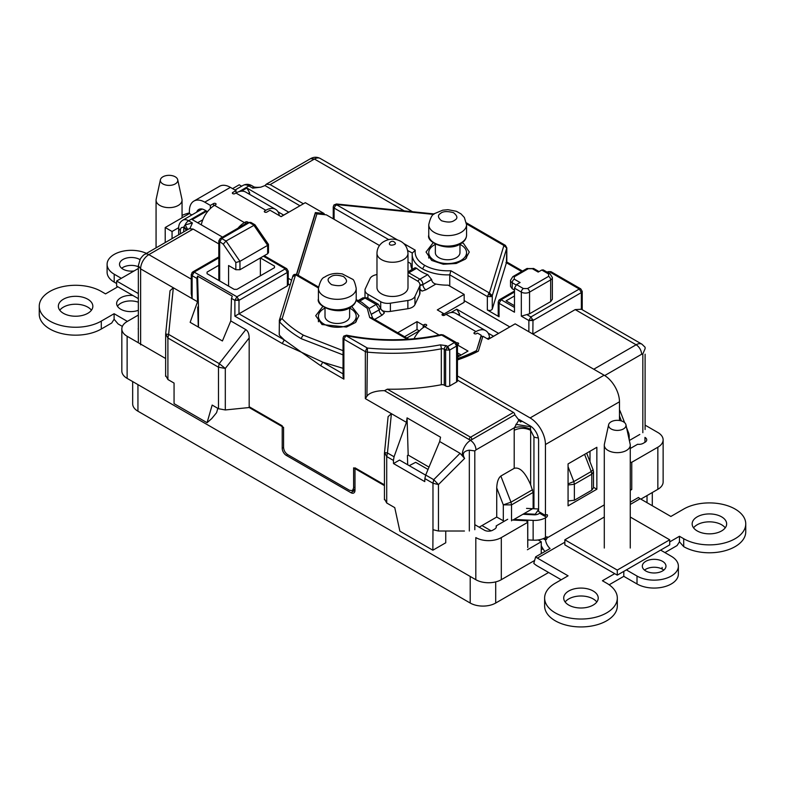 <?xml version="1.0" encoding="UTF-8"?>
<svg xmlns="http://www.w3.org/2000/svg" width="785" height="785" viewBox="0 0 785 785"><rect width="100%" height="100%" fill="white"/><g stroke="black" fill="none" stroke-linecap="round" stroke-linejoin="round"><path stroke-width="1.18" d="M397.485 239.916L336.147 204.502L334.096 208.064L333.242 206.877L333.242 218.809M407.7 250.562L412.253 252.986L412.184 254.399A35.472 20.479 180 0 1 412.243 253.182L415.245 250.17L403.824 243.576M303.393 203.786L270.148 184.603L266.272 184.22L310.546 158.658C313.745 156.853 316.973 156.794 320.241 158.462A11.628 6.712 120 0 0 314.422 159.041L270.148 184.603M299.958 205.768L264.987 185.574L266.272 184.22M406.836 338.031L419.278 330.848M450.953 312.558L456.772 309.202L498.573 333.34L488.231 339.316M461.089 354.977L457.449 357.087M222.518 237.109L192.178 219.584L206.7 211.204M241.387 191.177L246.863 188.017L288.733 212.185L281.05 216.611M264.987 185.574L260.748 187.193L252.721 188.155C253.506 186.84 253.378 186.163 252.348 186.114M205.935 210.753L188.596 220.762L192.413 222.969L189.96 228.406M522.251 421.319L520.337 421.947L514.823 414.804A1.943 1.119 60 0 0 513.449 412.429L457.449 380.097M509.818 326.923L464.171 300.576M165.743 375.573L167.902 379.518L174.064 383.08L174.064 403.647L207.063 422.703L212.166 405.07L218.475 408.72L225.305 409.956L225.305 368.44L218.475 367.203L219.211 363.612L225.305 368.44L249.179 337.933C249.081 333.743 247.962 330.976 245.813 329.612L230.78 320.937L222.42 340.975L190.147 322.331L197.545 301.744L192.119 298.614L191.265 293.668M283.689 215.09L278.008 211.813M246.863 188.017L249.63 192.747L249.64 194.366M459.539 315.55L459.529 313.941L456.772 309.202M488.152 333.134L493.539 336.245M458.136 314.746L459.529 313.941M197.663 222.754L202.824 219.771M248.237 193.552L249.63 192.747M449.756 286.083L449.756 274.848L450.865 270.737C440.728 271.188 431.986 269.383 424.626 265.32C417.6 261.071 414.47 256.028 415.245 250.17M532.838 334.047L532.986 320.515L528.874 320.515L521.328 316.169L521.328 292.108L514.479 288.154L514.479 312.204L499.054 303.304L498.21 302.117L498.21 315.57L499.054 316.757L487.348 309.997C489.604 310.831 491.243 310.536 492.264 309.104L492.264 295.651L491.39 296.583L487.348 296.544L489.398 292.982L450.865 270.737M504.215 521.279L496.728 517.05L496.728 487.917C496.983 482.029 498.357 478.075 500.84 476.044L514.204 468.331L514.204 430.298C519.69 427.697 525.165 427.697 530.65 430.298L530.326 425.98M288.232 283.993L290.107 285.073M218.819 243.909L193.12 229.073L189.244 228.69L144.97 254.252A7.752 4.474 60 0 1 148.846 254.634L191.265 279.126M192.413 222.969L185.152 224.912L187.762 229.544M522.496 271.06L506.816 262.013L506.816 247.864L492.264 295.651L489.398 292.982L503.911 245.489L505.363 245.342L466.427 222.862M521.642 271.551L506.423 262.759L492.264 309.104M514.479 307.455L501.115 299.742L499.054 303.304L499.054 316.757M514.479 288.154L516.53 284.592L523.389 288.546L527.5 288.546A2.904 1.678 60 0 1 529.551 292.108A5.819 3.356 180 0 1 521.328 292.108A2.904 1.678 -60 0 1 523.389 288.546M516.049 284.935L512.212 282.728A5.819 3.356 180 0 1 510.515 280.353L512.821 276.654A2.904 1.678 -120 0 1 514.273 276.791L514.273 279.166L520.102 282.531L516.53 284.592M521.328 316.169L529.551 313.794L529.551 292.108L550.668 279.921A5.819 3.356 -0 0 0 552.365 277.547L552.365 299.232L550.668 301.607L550.668 279.921A2.904 1.678 60 0 0 548.607 276.359L548.607 273.985L541.758 270.03L538.196 272.081L532.367 268.725L528.256 268.725A2.904 1.678 -120 0 0 526.804 268.578L533.82 268.578A2.904 1.678 120 0 0 532.367 268.725M541.758 270.03L543.21 269.883L550.059 273.837A2.904 1.678 -60 0 0 548.607 273.985M528.874 331.751L528.874 320.427L530.925 316.954L526.951 314.657M582.225 309.712L582.225 291.392L581.371 292.579L532.986 320.515L530.925 316.954L579.31 289.017L580.763 288.88L550.952 271.669L548.048 271.669L550.952 271.669M593.774 369.225L636.125 344.772L575.199 309.594L532.986 333.968M456.595 343.683L456.595 346.057L454.535 342.495L441.729 335.097L441.111 334.626L443.182 334.95L441.729 335.097C409.917 341.799 377.987 341.985 345.95 335.666L343.889 339.228L343.035 338.041L343.751 336.137L346.528 335.195L345.95 335.666L367.409 348.059C392.186 350.355 416.531 349.286 440.424 344.85L446.331 345.665L447.685 346.45L449.668 350.051L445.625 350.012L447.685 346.45L454.535 342.495L455.997 342.348L457.449 344.87L456.595 346.057L456.595 381.981L449.736 385.935A2.904 1.678 180 0 1 445.625 385.935L444.271 385.16A2.904 1.678 0 0 0 441.317 384.748A157.795 91.099 180 0 1 387.358 389.174L470.549 437.206L513.449 412.429M343.035 368.312L322.763 362.17L343.035 373.876M408.848 339.189L371.854 317.827L369.725 317.582L407.317 339.287M457.449 344.87L457.449 380.794A2.904 1.678 180 0 1 456.595 381.981M263.387 256.195L285.328 268.853L286.78 268.715L288.232 271.227L288.232 284.68L287.379 285.868L238.993 313.804L284.288 339.954L279.588 335.391L279.274 334.292L279.362 320.28L279.224 334.587M284.288 339.954L301.469 352.249L322.763 362.17L320.712 365.731L301.469 352.249L282.237 343.516L284.288 339.954M288.232 271.227L287.379 272.415L287.379 285.868M292.785 276.291C293.276 274.534 294.689 273.975 297.024 274.622L295.572 274.77L318.425 287.967M202.108 209.036L182.777 220.192A11.628 6.712 60 0 1 188.596 220.762A5.819 3.356 -60 0 0 185.152 224.912L183.906 226.718L187.007 229.985M183.661 231.918L183.906 226.718M167.902 379.518L167.902 338.001L165.743 334.057L168.638 334.41L173.328 287.761L170.021 290.735L165.664 334.057L165.625 376.349M198.458 327.139L198.458 306.631L197.702 307.063L198.301 327.041M459.372 355.968L457.449 354.516M462.169 242.771L463.631 243.615L469.273 252.024L465.495 259.07L456.203 263.485L443.319 264.251L431.681 260.434L426.039 252.024L433.143 242.771M433.644 214.423L336.147 204.502L336.657 205.219M506.423 262.759L506.776 248.148L503.911 245.489L466.535 223.911M505.962 262.504L506.776 262.033L505.962 262.504M514.479 292.03L501.115 299.742L499.662 299.595L514.479 291.049M550.668 301.607L529.551 313.794M514.479 305.718L506.05 300.851L514.479 295.984M514.479 290.048L512.212 288.743L510.515 286.368L510.515 280.353M575.199 309.594L581.371 309.251L581.371 292.579L579.31 289.017L549.5 271.806L548.018 272.66M568.065 500.967L574.375 500.241L591.782 490.183L593.489 487.809L593.489 471.834L591.782 474.209L591.233 471.52L593.097 469.734L586.67 453.171M532.593 508.69L512.909 520.053M496.728 517.05L479.184 527.186M464.445 531.023L438.462 531.023L432.977 529.708L432.977 483.256L433.712 479.674L438.462 484.571L432.977 483.256L424.862 478.575L424.773 481.607L393.511 463.552L393.422 460.422L386.711 456.546L384.562 452.602L387.447 452.955L386.711 456.546L386.711 502.999L394.757 507.64L399.869 531.17L432.859 550.216L445.743 542.778L445.743 531.023M432.859 550.216L432.977 529.708M639.824 434.439L629.354 440.483M320.712 365.731L343.889 379.116L343.035 376.25L343.035 338.041M351.69 306.415L358.931 315.727L355.389 322.576L346.45 327.041L322.036 324.548L315.698 315.727L322.802 306.484M292.707 276.85L295.572 274.77L282.139 318.759L280.902 319.466L279.607 321.958L279.274 320.839L280.216 319.181L282.139 318.759C287.909 324.843 295.032 330.328 303.53 335.234L343.035 350.669M519.091 419.641L514.391 427.717L476.034 449.864C475.681 445.851 473.855 442.681 470.549 440.365L514.823 414.804M469.322 531.023L469.322 450.178C463.484 451.071 461.914 453.818 464.612 458.42L460.069 453.318L439.669 441.533L440.542 437.196L407.072 417.875L406.444 422.35L365.349 398.633L366.938 396.219C369.676 391.99 378.723 390.528 384.493 390.685L469.175 439.58A1.943 1.119 120 0 1 470.549 437.206A1.943 1.119 -120 0 1 471.922 439.58A1.943 1.119 180 0 1 469.175 439.58M384.493 390.685L387.358 389.174M367.164 349.443A2.904 0.618 -139 0 0 366.428 348.923L367.409 348.059L366.938 396.219M282.237 343.516L234.882 316.178L238.993 313.804L238.993 300.351L234.882 300.262L236.942 296.789L238.993 300.351L287.379 272.415L285.328 268.853L236.942 296.789L194.18 272.101L192.119 275.663L191.265 274.475L192.718 271.953L194.18 272.101L218.819 257.873M260.375 275.82L260.375 257.931L274.495 266.086L274.495 267.665L236.942 289.351L234.195 289.351L207.063 273.68L207.063 272.101L218.819 265.31M207.063 273.68L207.063 272.101L207.063 273.68M274.495 266.086L274.495 267.665L274.495 266.086M193.12 229.073L148.846 254.634A11.628 6.712 120 0 0 140.623 268.882L192.119 298.614L192.119 275.663L196.858 278.4L197.545 301.744M180.373 233.812L180.373 230.26C180.53 227.915 181.62 226.993 183.661 227.513L186.536 230.25M218.475 408.72L218.475 367.203L167.902 338.001L168.638 334.41L219.211 363.612L245.813 329.612M207.063 422.703L211.744 418.572L216.581 412.684L217.837 408.347M198.458 306.631L197.555 276.094L196.858 278.4M641.944 344.193L645.103 347.255L645.103 348.697L642.837 353.898L641.61 354.271A7.752 4.474 -120 0 0 636.125 344.772A11.628 6.712 -60 0 1 641.944 344.193L581.018 309.025M645.103 429.532L645.103 354.212M619.473 409.829L620.17 411.203M533.123 508.386L533.123 492.411L530.65 484.777C525.175 472.266 519.69 466.781 514.204 468.331M568.065 483.894L573.825 481.568L574.375 484.257L568.065 484.983M441.317 384.748L441.317 348.825A157.795 91.099 180 0 1 366.978 352.092L365.349 351.621L366.428 348.923M406.444 422.35L394.06 456.772L387.447 452.955L391.401 413.666L388.104 416.639L384.444 453.387L384.444 499.731M197.555 276.094L232.281 296.141L231.477 298.388L230.78 320.937M249.179 337.933L249.179 407.533L283.581 427.393L283.581 447.489C283.836 450.512 285.2 452.886 287.693 454.613L349.511 490.301L352.426 490.596L353.623 487.936L353.623 467.831L384.444 485.621M407.072 417.875L408.18 455.084L429.002 467.114M469.322 450.178L474.807 450.904L474.807 529.708M439.669 441.533L425.696 475.043L433.712 479.674L460.069 453.318M628.049 434.498L628.795 433.448L626.577 427.707M629.197 439.767L629.197 435.547L628.599 437.019M408.18 455.084L407.425 455.526L407.7 464.779M503.303 520.847L503.303 504.873L510.976 502.184L511.535 504.873L503.303 504.873L496.728 487.917M386.711 502.999L384.562 499.054M249.179 407.533L225.305 409.956M394.06 456.772L393.422 460.422M393.511 463.552L399.545 460.069L425.656 475.151M424.862 478.575L425.696 475.043M228.582 286.113L228.582 265.526L235.843 269.726L239.955 269.726L267.646 253.741L268.499 252.554L268.46 244.38L254.958 224.775L226.021 241.024L223.264 244.184L218.819 240.926L218.819 280.471M530.523 429.297C525.067 426.677 519.69 426.157 514.391 427.717L514.204 430.298M267.646 244.155L267.646 245.352L239.955 261.336L226.021 241.024L221.723 238.552L219.672 242.015L219.672 280.961M250.866 222.42L247.962 222.42L250.866 222.42L254.958 224.775M235.843 269.726L235.843 262.514L239.955 261.336L239.955 269.726M530.729 426.235A5.819 3.356 -60 0 0 530.493 426.746L515.873 424.322M267.646 253.741L267.646 245.352L253.702 225.04L249.414 222.557L221.723 238.552L220.271 238.404L218.819 240.926M496.198 527.441L496.198 525.901A6.005 3.474 180 0 1 496.346 526.676A6.005 3.474 180 0 1 494.589 529.129L492.813 530.15A6.005 3.474 180 0 1 484.316 530.15L474.807 524.655M644.966 442.308L644.966 437.402A6.005 3.474 180 0 1 646.722 439.855A6.005 3.474 180 0 1 644.966 442.308L643.19 443.329A6.005 3.474 180 0 1 637.616 444.261L630.267 448.5M384.444 484.836L354.997 467.831L354.997 490.301A5.819 3.356 60 0 1 353.79 492.97A5.819 3.356 60 0 1 350.885 492.676L286.319 455.408A5.819 3.356 60 0 1 282.207 448.284L282.207 425.804L249.179 406.738M458.96 355.733L458.067 356.724M630.267 462.355L631.758 462.277L631.758 489.497L630.267 490.36M631.758 489.497L630.267 489.575M522.957 514.263L533.977 514.813A5.819 3.356 180 0 0 538.598 513.851L539.629 513.253A1.452 0.844 120 0 0 540.355 512.487M535.272 514.803L535.272 514.244L523.968 513.675M527.755 547.174A2.904 1.678 180 0 1 527.765 547.322A2.904 1.678 180 0 1 527.755 547.469L527.667 520.798L511.987 520.013A10.666 6.152 180 0 1 511.535 519.984M541.248 553.592L541.248 541.758L527.402 549.745M541.248 541.758L538.137 539.962M535.272 514.244L538.598 509.367M526.539 508.386L538.598 508.994M138.346 315.06L127.121 321.546A18.026 10.411 0 0 0 121.832 328.905A18.026 10.411 0 0 0 127.121 336.265L165.625 358.5M138.346 329.563A6.005 3.474 180 0 1 138.238 328.905A6.005 3.474 180 0 1 138.346 328.248M631.758 462.277L657.85 447.214A18.026 10.411 0 0 0 663.129 439.855A18.026 10.411 0 0 0 657.85 432.496L645.103 425.136M507.718 519.258L496.198 525.901M534.624 560.461L501.311 579.693A18.026 10.411 180 0 1 475.818 579.693L475.818 537.588A18.026 10.411 0 0 0 501.311 537.588L527.402 522.525M548.607 572.491L495.698 603.037A18.026 10.411 180 0 1 470.205 603.037L137.944 411.212A18.026 10.411 180 0 1 132.665 403.853L132.665 381.569M481.99 525.558L491.125 530.837M475.818 579.693L127.121 378.37A18.026 10.411 180 0 1 121.832 371.011L121.832 328.905M663.129 439.855L663.129 481.951A18.026 10.411 180 0 1 657.85 489.32L640.854 499.132M542.965 548.725L541.248 549.716M428.031 469.45L415.677 462.326L409.23 465.672M527.755 547.469L527.755 521.034L526.912 521.525L527.667 520.798M623.447 421.81A8.723 5.034 0 0 0 614.449 420.603A8.723 5.034 0 0 0 608.62 424.744A8.723 5.034 0 0 0 611.113 428.934A8.723 5.034 0 0 0 621.112 429.895A8.723 5.034 0 0 0 625.93 424.744A8.723 5.034 0 0 0 623.447 421.81M625.93 424.744L630.159 444.222A12.992 7.497 180 0 1 630.267 445.154A12.992 7.497 180 0 1 622.25 452.082A12.992 7.497 180 0 1 608.09 450.462A12.992 7.497 180 0 1 604.293 445.154A12.992 7.497 180 0 1 604.391 444.222L608.62 424.744M604.293 517.03L564.847 539.805L617.275 570.077L669.703 539.805L630.267 517.03M669.703 539.805L669.703 544.868L617.275 575.14L617.275 570.077M564.847 539.805L564.847 544.868L617.275 575.14M162.887 183.925A8.723 5.034 -0 0 0 172.896 184.887A8.723 5.034 -0 0 0 177.714 179.736A8.723 5.034 -0 0 0 175.232 176.802A8.723 5.034 -0 0 0 166.234 175.605A8.723 5.034 -0 0 0 160.405 179.736A8.723 5.034 -0 0 0 162.887 183.925M177.714 179.736L181.943 199.213A12.992 7.497 180 0 1 182.051 200.146A12.992 7.497 180 0 1 174.035 207.073A12.992 7.497 180 0 1 159.875 205.454A12.992 7.497 180 0 1 156.068 200.146A12.992 7.497 180 0 1 156.176 199.213L160.405 179.736M138.346 268.49L116.631 281.03L138.346 293.57M116.631 281.03L116.631 286.093L138.346 298.634M407.994 272.454A4.268 2.463 60 0 1 408.799 272.797A4.268 2.463 120 0 0 408.553 272.945A4.268 2.463 120 0 0 407.994 273.386M443.476 314.265L464.171 302.313L464.171 294.404L448.166 285.161A36.826 21.264 180 0 1 435.901 284.052L425.931 289.812L422.104 291.088L419.975 289.851M419.975 285.308A4.268 2.463 0 0 0 422.909 284.592L431.613 279.558C431.907 281.864 433.33 283.365 435.901 284.052M431.613 279.558L427.746 274.671A36.826 21.264 180 0 1 421.604 271.816A36.826 21.264 180 0 1 416.649 268.264L415.079 267.724L407.994 271.816M210.37 208.535L210.37 205.405L213.599 203.55A1.452 0.844 180 0 1 215.649 203.55A1.452 0.844 180 0 1 216.081 204.139A1.452 0.844 180 0 1 215.649 204.738L214.55 205.366L244.429 222.626A19.38 11.196 120 0 0 238.022 228.15M244.429 222.626L245.528 221.988A1.452 0.844 180 0 1 247.589 221.988A1.452 0.844 180 0 1 247.981 222.4L220.271 238.404M419.435 330.936L417.021 329.533L417.021 321.624L423.184 325.186L424.214 324.588A1.452 0.844 180 0 1 426.275 324.588A1.452 0.844 180 0 1 426.697 325.186A1.452 0.844 180 0 1 426.275 325.775L424.685 326.697A19.38 11.196 120 0 0 413.999 338.777M456.625 342.849A1.452 0.844 180 0 1 458.204 343.025A1.452 0.844 180 0 1 458.636 343.624A1.452 0.844 180 0 1 458.204 344.213L457.439 344.664M138.346 266.733A11.824 6.829 0 0 0 121.695 268.264M134.088 270.953A11.824 6.829 180 0 1 122.97 269.137A11.824 6.829 180 0 1 119.506 264.31A11.824 6.829 180 0 1 126.807 258A11.824 6.829 180 0 1 139.691 259.482L140.162 259.766M662.108 561.108L662.511 561.324A11.824 6.829 180 0 1 665.974 566.152A11.824 6.829 180 0 1 658.674 572.461A11.824 6.829 180 0 1 645.78 570.98A11.824 6.829 180 0 1 642.316 566.152A11.824 6.829 180 0 1 649.372 559.911A11.824 6.829 180 0 1 662.108 561.108M662.108 569.027L662.108 567.437L662.108 569.027A11.824 6.829 0 0 0 644.514 570.116M725.232 527.844A17.25 9.96 0 0 0 721.601 524.763A17.25 9.96 0 0 0 693.567 527.844M697.208 530.935A17.25 9.96 180 0 1 692.154 523.889A17.25 9.96 180 0 1 702.801 514.685A17.25 9.96 180 0 1 721.601 516.844A17.25 9.96 180 0 1 726.655 523.889A17.25 9.96 180 0 1 722.151 530.601L721.601 530.935A17.25 9.96 180 0 1 697.208 530.935M596.806 601.997A17.25 9.96 0 0 0 593.166 598.916A17.25 9.96 0 0 0 569.351 598.592L568.772 598.916A17.25 9.96 0 0 0 565.141 601.997M568.772 605.088A17.25 9.96 180 0 1 563.718 598.042A17.25 9.96 180 0 1 574.365 588.838A17.25 9.96 180 0 1 593.166 590.997A17.25 9.96 180 0 1 598.219 598.042A17.25 9.96 180 0 1 593.166 605.088L592.596 605.402A17.25 9.96 180 0 1 568.772 605.088M669.703 541.905L679.457 536.273L683.706 538.726A36.345 20.989 0 0 0 723.309 543.279A36.345 20.989 0 0 0 745.75 523.889A36.345 20.989 0 0 0 735.103 509.053A36.345 20.989 0 0 0 683.706 509.053L670.871 516.461L640.167 498.73L630.267 504.451M564.847 542.219L537.362 558.086L568.075 575.817L555.27 583.206A36.345 20.989 0 0 0 544.623 598.042L544.623 605.951A36.345 20.989 0 0 0 555.27 620.798A36.345 20.989 0 0 0 594.883 625.341A36.345 20.989 0 0 0 617.314 605.951L617.314 598.042A36.345 20.989 0 0 0 606.668 583.206L602.419 580.753L614.704 573.658M544.623 598.042A36.345 20.989 0 0 0 555.27 612.879A36.345 20.989 0 0 0 594.883 617.432A36.345 20.989 0 0 0 617.314 598.042M138.346 310.301A14.051 8.115 180 0 1 120.762 309.231A14.051 8.115 180 0 1 116.641 303.501A14.051 8.115 180 0 1 120.311 298.035L120.762 297.76A14.051 8.115 180 0 1 132.891 295.484M138.346 302.235A14.051 8.115 0 0 0 120.762 303.295L120.311 303.569A14.051 8.115 0 0 0 117.485 306.268M62.849 299.556L63.399 299.222A17.25 9.96 180 0 1 87.792 299.222A17.25 9.96 180 0 1 92.846 306.268A17.25 9.96 180 0 1 82.199 315.472A17.25 9.96 180 0 1 63.399 313.313A17.25 9.96 180 0 1 58.345 306.268A17.25 9.96 180 0 1 62.849 299.556M91.433 310.222A17.25 9.96 0 0 0 87.792 307.141A17.25 9.96 0 0 0 63.399 307.141L62.849 307.475A17.25 9.96 0 0 0 59.768 310.222M201.284 224.853A19.38 11.196 -60 0 1 214.55 205.366M279.332 215.62A19.38 11.196 120 0 0 275.515 209.31A19.38 11.196 120 0 0 265.83 210.272L235.942 193.022L234.843 193.65A1.452 0.844 180 0 1 233.253 193.836A1.452 0.844 180 0 1 232.36 193.061A1.452 0.844 180 0 1 232.782 192.462L236.01 190.608L230.388 187.36A21.715 12.531 -120 0 0 219.535 186.29L193.895 201.088A21.715 12.531 60 0 1 204.757 202.157L210.37 205.405M275.515 209.31L245.636 192.06A19.38 11.196 120 0 0 235.942 193.022M457.449 358.617A126.777 73.191 0 0 0 476.544 350.581L481.225 335.264L477.466 333.095L476.436 333.694A1.452 0.844 180 0 1 474.856 333.87A1.452 0.844 180 0 1 473.954 333.095A1.452 0.844 180 0 1 474.385 332.506L475.965 331.594A19.38 11.196 -60 0 1 485.66 330.632A19.38 11.196 -60 0 1 489.555 337.511L487.338 338.796M485.66 330.632L455.781 313.382A19.38 11.196 120 0 0 446.086 314.343L444.496 315.256A1.452 0.844 180 0 1 442.917 315.433A1.452 0.844 180 0 1 442.014 314.657A1.452 0.844 180 0 1 442.446 314.069L443.476 313.47L443.476 315.501M324.705 214.668L323.979 213.461L305.306 202.687L281.118 216.65L270.001 210.233L266.782 212.097A1.452 0.844 180 0 1 265.193 212.274A1.452 0.844 180 0 1 264.3 211.499A1.452 0.844 180 0 1 264.722 210.91L265.83 210.272M457.449 375.986L530.101 417.934A21.715 12.531 60 0 1 545.447 444.526L545.447 515.431L538.598 511.477L538.598 440.562A12.02 6.937 -120 0 0 530.101 425.843L518.993 419.435M461.158 355.016L457.449 352.877M417.021 329.533L404.579 336.726M207.515 211.665L204.757 210.076A12.02 6.937 60 0 0 198.742 209.477A12.02 6.937 60 0 0 196.682 212.166M412.096 269.451A36.826 21.264 180 0 1 410.81 263.897A36.826 21.264 180 0 1 410.82 263.593L410.82 264.202M410.82 263.593L407.994 261.964M379.479 245.509L326.364 214.845L316.934 213.883L298.182 275.29M236.01 192.982L236.01 190.608M288.232 278.292L291.588 280.225M417.021 321.624L397.72 332.762M423.184 325.186L423.184 327.659M457.449 344.968L468.007 351.062L457.449 357.165M457.449 359.923A128.711 74.31 180 0 0 478.34 351.16L482.893 336.235L488.29 339.346L515.156 323.842L604.116 375.201A21.715 12.531 60 0 1 619.473 401.792L619.473 420.495M482.687 336.902L481.225 336.058L476.544 350.581M481.225 335.264L481.225 336.058M464.171 294.404L437.304 309.908L443.476 313.47M380.568 308.672L384.414 312.852L382.207 315.06L374.622 319.426M296.485 274.387L315.364 212.588L323.979 213.461M323.979 214.256L315.364 213.373L315.364 212.588M191.834 214.962L189.401 213.559L189.401 211.028A21.715 12.531 60 0 1 193.895 201.088M178.676 227.67L172.062 231.477L172.062 238.611M589.996 461.747L589.996 451.247M545.447 515.431L546.478 514.832A1.452 0.844 -60 0 1 547.204 514.764A1.452 0.844 -60 0 1 547.43 515.931A1.452 0.844 -60 0 1 546.478 517.207L539.629 513.253M596.855 489.232L568.065 505.854L568.065 463.915L596.855 447.293L596.855 489.232L593.489 487.289M513.998 519.425L533.133 520.396A15.504 8.949 180 0 0 545.447 517.806L546.478 517.207M527.765 539.903L533.133 540.178A15.504 8.949 0 0 0 545.447 537.588L546.478 536.999A1.452 0.844 -60 0 1 547.204 536.92A1.452 0.844 -60 0 1 547.508 537.666L604.293 504.883M419.975 289.243L422.104 291.088M457.449 359.412A126.777 73.191 0 0 0 476.544 351.366M417.875 281.275A4.268 2.463 -60 0 1 419.897 279.205A4.268 2.463 60 0 1 422.909 284.425L419.975 285.151M315.364 213.373L296.701 274.465M165.213 242.565L165.213 227.522L172.062 231.477M189.401 213.559L165.213 227.522M241.662 186.192L239.229 184.789L232.576 188.626M372.139 313.902L379.184 309.83A4.268 2.463 0 0 0 380.44 308.093L379.184 309.673L376.172 304.452L378.301 304.237L367.203 297.829L362.935 297.829L358.284 300.518M537.362 558.086A8.92 5.152 60 0 1 535.655 556.83L533.8 563.375A18.605 10.745 -120 0 0 537.362 565.995L561.216 579.772M544.888 551.492A18.605 10.745 60 0 1 541.248 545.585M539.432 540.708A18.605 10.745 60 0 1 539.197 539.786M535.655 556.83L550.049 548.519A8.92 5.152 60 0 1 545.526 540.002L547.508 537.666L546.409 537.038M630.267 502.204L638.46 497.474A8.92 5.152 -120 0 0 640.167 498.73M122.362 326.403L118.113 323.95L114.119 319.269L114.1 313.715L127.386 321.389M116.631 283.522L114.198 282.119A24.227 13.993 180 0 1 107.103 272.228L107.103 264.31A24.227 13.993 180 0 1 120.831 251.7A24.227 13.993 180 0 1 146.471 253.388M543.2 538.667L545.526 540.002M663.786 570.116A11.824 6.829 0 0 0 662.511 569.243M679.457 536.273L679.457 541.817L677.053 545.575L664.915 552.591M626.361 569.9L637.008 576.043A24.227 13.993 0 0 0 663.423 579.075A24.227 13.993 0 0 0 678.377 566.152L678.377 574.07A24.227 13.993 180 0 1 663.423 586.994A24.227 13.993 180 0 1 637.008 583.962L623.79 576.327L609.14 584.786M678.377 566.152A24.227 13.993 0 0 0 671.283 556.261L660.627 550.108M114.198 282.119L114.198 274.2A24.227 13.993 180 0 1 107.103 264.31M114.198 274.2L121.322 278.322M114.1 313.715L101.294 321.104A36.345 20.989 0 0 1 61.691 325.657A36.345 20.989 0 0 1 39.25 306.268A36.345 20.989 0 0 1 61.691 286.878A36.345 20.989 0 0 1 101.294 291.431L105.543 293.884L117.828 286.79M114.1 319.269L111.715 323.008L101.294 329.023A36.345 20.989 0 0 1 61.691 333.566A36.345 20.989 0 0 1 39.25 314.177L39.25 306.268M623.79 576.327L623.79 571.382M679.457 541.817L683.706 546.645A36.345 20.989 0 0 0 723.309 551.188A36.345 20.989 0 0 0 745.75 531.808L745.75 523.889M189.401 212.902A36.345 20.989 0 0 0 182.051 215.404M349.629 308.083A18.899 10.911 180 0 1 356.213 316.365A18.899 10.911 180 0 1 350.679 324.077A18.899 10.911 180 0 1 330.083 326.442A18.899 10.911 180 0 1 318.416 316.365A18.899 10.911 180 0 1 323.95 308.642A18.899 10.911 180 0 1 325.01 308.083M349.629 307.848L349.629 316.365A12.305 7.104 180 0 1 346.018 321.389A12.305 7.104 180 0 1 332.604 322.929A12.305 7.104 180 0 1 325.01 316.365L325.01 307.848M459.971 244.38A18.899 10.911 180 0 1 466.555 252.662A18.899 10.911 180 0 1 461.021 260.375A18.899 10.911 180 0 1 440.424 262.739A18.899 10.911 180 0 1 428.757 252.662A18.899 10.911 180 0 1 434.291 244.94A18.899 10.911 180 0 1 435.351 244.38M459.971 244.145L459.971 252.662A12.305 7.104 180 0 1 456.36 257.686A12.305 7.104 180 0 1 442.946 259.227A12.305 7.104 180 0 1 435.351 252.662L435.351 244.145M391.627 245.175L391.303 245.116C387.231 244.94 390.43 240.122 393.658 241.564C396.543 243.429 395.866 244.635 391.627 245.175M407.994 253.31L407.994 287.516A15.504 8.949 180 0 1 407.464 289.832A15.504 8.949 180 0 1 390.459 296.396A15.504 8.949 180 0 1 376.977 287.516L376.977 253.31A15.504 8.949 180 0 0 386.936 261.67A15.504 8.949 180 0 0 407.464 255.625A15.504 8.949 180 0 0 407.994 253.31C407.366 246.039 403.47 241.476 396.297 239.611C391.627 238.463 386.985 239.425 382.373 242.506C378.88 245.312 377.075 248.914 376.977 253.31M381.853 310.487A10.019 5.789 0 0 0 390.39 311.419L407.866 308.721A10.019 5.789 0 0 0 414.951 304.629L419.632 294.542A10.019 5.789 0 0 0 419.975 293.04L419.975 284.818A10.019 5.789 180 0 1 419.632 286.309L414.951 296.396A10.019 5.789 180 0 1 407.866 300.488L390.39 303.187A10.019 5.789 180 0 1 380.715 301.695L367.929 294.306A10.019 5.789 180 0 1 364.996 290.214A10.019 5.789 180 0 1 365.329 288.723L370.01 278.636A10.019 5.789 180 0 1 376.977 274.564M407.994 275.496L417.041 280.726A10.019 5.789 180 0 1 419.975 284.818M335.166 205.366A2.904 0.618 -139 0 0 333.959 204.963L333.242 206.877M388.712 239.602L334.096 208.064L334.096 219.3M487.348 309.997L487.348 296.544L449.756 274.848A35.472 20.479 180 0 1 422.575 268.882A35.472 20.479 180 0 1 412.184 254.399L412.184 269.402M252.721 188.155L248.904 185.947L239.052 191.638M235.009 190.039L243.095 185.368A11.628 6.712 -120 0 1 248.904 185.947A5.819 3.356 -60 0 1 251.818 185.662L252.721 186.182C253.584 187.232 256.263 187.566 260.748 187.193M372.787 318.102A35.472 20.479 180 0 1 372.787 318.367L368.685 307.838L361.718 302.245L356.174 299.654M404.226 210.88L314.422 159.041L310.546 158.658M422.575 268.882L424.626 265.32M491.39 296.583A2.904 0.618 41 0 0 489.654 294.758A2.904 0.618 -139 0 0 488.417 293.845M500.133 300.606A2.904 0.618 -139 0 0 498.917 300.213L498.21 302.117M532.819 319.495A2.904 0.824 -15.2 0 1 529.698 320.398A2.904 0.824 164.8 0 1 528.874 320.427M356.076 300.361L367.272 308.358L369.725 317.582M343.035 354.859L301.469 338.796A128.711 74.31 180 0 1 279.607 321.958M180.373 230.26A5.819 3.356 180 0 1 178.666 227.886L178.666 234.793M138.346 341.691L138.346 265.713L140.623 268.882L140.623 344.85M514.273 279.166A2.904 1.678 120 0 0 512.212 282.728L512.212 288.743M604.725 375.564L641.61 354.271M462.385 455.722A11.628 6.712 -60 0 1 470.549 440.365M456.595 346.057L449.736 350.012L449.736 385.935M548.607 276.359L527.5 288.546M642.837 432.702L642.837 353.898M464.612 458.42L438.462 484.571L438.462 531.023M476.034 449.864L474.807 450.904M533.123 492.411L511.535 504.873L511.535 520.847M591.782 490.183L591.782 474.209L574.375 484.257L574.375 500.241M584.589 454.378L591.233 471.52L573.825 481.568L568.065 466.722M449.668 350.051A2.904 0.618 41 0 0 447.941 348.226A2.904 0.618 -139 0 0 446.694 347.313M446.331 345.665A2.904 1.678 120 0 0 444.271 349.227L444.271 385.16M445.625 385.935L445.625 350.012L444.271 349.227A2.904 1.678 180 0 0 441.317 348.825A2.904 0.736 79.4 0 0 440.424 344.85M343.889 379.116L343.889 339.228L365.349 351.621L365.349 398.633M344.958 336.529A2.904 0.618 -139 0 0 343.751 336.137M234.882 316.178L234.882 300.351L231.477 298.388M280.902 319.466A2.904 0.618 -139 0 0 280.216 319.181M301.469 338.796A2.904 1.678 -60 0 1 303.53 335.234M238.836 299.33A2.904 0.824 -15.2 0 1 235.716 300.243A2.904 0.824 164.8 0 1 234.882 300.262M193.188 272.964A2.904 0.618 -139 0 0 191.982 272.572M514.273 276.791L528.256 268.725M619.473 415.971L621.396 420.927M500.84 476.044L510.976 502.184L532.573 489.712M533.947 508.758L533.947 436.852L530.65 430.298L530.65 484.777M353.623 487.936L354.997 487.142M235.843 262.514L223.264 244.184M538.304 437.824A5.819 3.356 180 0 1 533.947 436.852M287.693 454.613L286.319 455.408M350.885 492.676L354.997 490.301M470.205 576.445L470.205 603.037M495.698 603.037L495.698 581.891M647.017 495.57L647.017 502.685M137.944 411.212L137.944 384.621M501.311 579.693L501.311 537.588M657.85 489.32L657.85 447.214M127.121 378.37L127.121 336.265M282.207 448.284L283.581 447.489M408.553 272.945A4.268 3.13 -153 0 0 407.994 272.886M424.685 326.697L439.158 335.048M475.965 331.594L446.086 314.343M474.385 333.694L474.385 332.506M245.528 223.823L245.528 221.988M264.722 210.91L264.722 212.097M232.782 192.462L232.782 193.65M213.599 203.55L213.599 205.955M424.214 324.588L424.214 326.972M442.446 314.069L442.446 315.256M416.649 268.264L408.799 272.797L419.897 279.205L427.746 274.671M230.388 187.36L204.757 202.157M369.205 308.476L376.172 304.452L365.064 298.045L359.667 301.155M530.101 417.934L604.116 375.201M619.473 401.792L545.447 444.526M545.447 517.806L545.447 537.588M372.1 313.764L379.184 309.83A4.268 2.463 -120 0 0 382.207 315.06M380.578 308.682L380.44 308.093A4.268 2.463 0 0 0 380.431 308.014M431.613 279.401L422.909 284.592A4.268 2.463 -120 0 0 425.931 289.812M533.133 520.396L533.133 540.178M546.556 539.413L544.378 538.157M637.008 583.962L637.008 576.043M683.706 538.726L683.706 546.645M101.294 321.104L101.294 329.023M350.679 306.601A18.899 10.911 180 0 1 323.95 306.601A18.899 10.911 180 0 1 318.416 298.889C315.678 306.385 338.659 315.776 350.277 307.485C354.113 305.228 356.096 302.362 356.213 298.889A18.899 10.911 180 0 1 350.679 306.601M330.161 277.144L330.809 276.732C333.478 274.819 337.707 274.75 343.477 276.546C347.166 279.676 347.49 282.109 344.468 283.836C342.132 285.985 337.815 286.24 331.515 284.621C327.463 281.393 327.021 278.901 330.161 277.144M318.416 288.409C319.966 281.57 322.007 277.821 324.548 277.164C328.307 274.603 332.683 273.347 337.658 273.396L342.24 273.877L352.416 279.175C353.701 279.411 354.967 282.492 356.213 288.409A18.899 10.911 180 0 1 351.994 295.278A18.899 10.911 180 0 1 323.95 296.122A18.899 10.911 180 0 1 318.416 288.409L318.416 298.889M466.555 235.186A18.899 10.911 180 0 1 461.021 242.899A18.899 10.911 180 0 1 434.291 242.899A18.899 10.911 180 0 1 428.757 235.186C426.019 242.683 449 252.073 460.618 243.782C464.455 241.525 466.437 238.66 466.555 235.186L466.555 224.696A18.899 10.911 180 0 1 462.336 231.575A18.899 10.911 180 0 1 434.291 232.419A18.899 10.911 180 0 1 428.757 224.696L428.757 235.186M454.809 220.134L454.172 220.546C451.493 222.459 447.264 222.528 441.494 220.732C437.814 217.602 437.48 215.168 440.503 213.441C442.838 211.293 447.156 211.037 453.455 212.656C457.508 215.885 457.959 218.377 454.809 220.134M419.632 294.542L419.632 286.309M414.951 296.396L414.951 304.629M407.866 300.488L407.866 308.721M390.39 303.187L390.39 311.419M380.715 301.695L380.715 308.888M367.929 294.306L367.929 298.251M443.182 334.95L455.997 342.348M264.241 255.704L286.78 268.715M297.024 274.622L318.494 287.025M243.095 185.368C245.99 183.896 248.894 183.994 251.818 185.662M182.777 220.192C180.05 221.959 178.686 224.53 178.666 227.886M333.959 204.963L336.441 203.982L434.242 213.942M412.498 211.724L320.241 158.462M498.917 300.213L499.662 299.595M533.82 268.578L539.04 271.59M547.174 272.169L548.048 271.669M552.365 277.547L550.059 273.837M441.111 334.626C409.701 341.259 378.174 341.446 346.528 335.195M292.785 276.3L279.352 320.28M218.819 256.891L192.718 271.953M191.265 293.865L191.265 274.475M144.97 254.252C143.724 254.713 142.124 256.342 140.191 259.148L138.346 265.713M505.363 245.342L506.816 247.864M580.763 288.88L582.225 291.392M526.804 268.578L512.821 276.654M620.121 411.065L624.615 422.644M593.489 471.834L593.097 469.734M629.197 435.547L628.805 433.448M354.997 489.114L352.426 490.596M652.296 505.736L652.296 492.519M527.765 521.093L527.765 547.322M604.293 445.154L604.293 548.038M630.267 445.154L630.267 548.038M182.051 200.146L182.051 217.808M156.068 200.146L156.068 247.844M362.935 297.829L367.203 297.829M380.44 307.936L378.301 304.237M356.213 316.365L356.213 321.781M318.416 316.365L318.416 321.781M356.213 288.409L356.213 298.889M466.555 224.696L464.367 217.494L460.972 213.854L456.37 211.283L447.95 209.693L442.711 210.184L434.89 213.451C432.349 214.119 430.308 217.867 428.757 224.696M428.757 252.662L428.757 258.079M466.555 252.662L466.555 258.079M364.996 290.214L364.996 297.26"/></g></svg>

